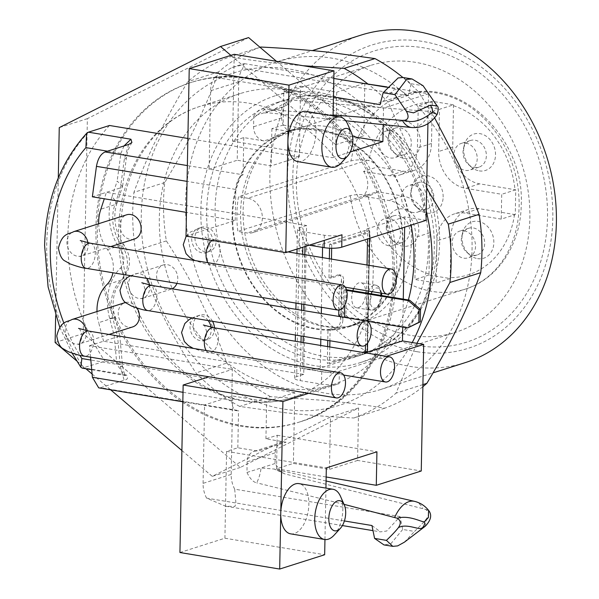 <?xml version="1.0" encoding="UTF-8"?>
<svg xmlns="http://www.w3.org/2000/svg" width="599" height="599" viewBox="0 0 599 599"><rect width="100%" height="100%" fill="white"/><g stroke="black" fill="none" stroke-linecap="round" stroke-linejoin="round"><path stroke-width="0.45" stroke-dasharray="3 2.25" d="M472.746 255.226A14.002 11.411 -107.6 0 0 477.253 254.927A14.002 11.411 -107.6 0 0 484.681 243.516A14.002 11.411 -107.6 0 0 473.27 227.934A14.002 11.411 -107.6 0 0 468.762 228.234A14.002 11.411 -107.6 0 0 461.739 236.425A14.002 11.411 -107.6 0 0 461.335 239.645A14.002 11.411 -107.6 0 0 466.786 252.299A14.002 11.411 -107.6 0 0 472.746 255.226M477.568 258.626A19.093 15.567 -107.6 0 0 493.846 242.655A19.093 15.567 -107.6 0 0 478.279 221.405A19.093 15.567 -107.6 0 0 462.555 232.989A19.093 15.567 -107.6 0 0 462.009 237.376A19.093 15.567 -107.6 0 0 469.436 254.627A19.093 15.567 -107.6 0 0 477.568 258.626M474.43 167.48A14.002 11.411 -107.6 0 0 478.938 167.173A14.002 11.411 -107.6 0 0 486.366 155.762A14.002 11.411 -107.6 0 0 474.955 140.181A14.002 11.411 -107.6 0 0 470.447 140.488A14.002 11.411 -107.6 0 0 463.424 148.679A14.002 11.411 -107.6 0 0 463.02 151.899A14.002 11.411 -107.6 0 0 468.47 164.545A14.002 11.411 -107.6 0 0 474.43 167.48M479.252 170.88A19.093 15.567 -107.6 0 0 495.53 154.901A19.093 15.567 -107.6 0 0 479.964 133.652A19.093 15.567 -107.6 0 0 464.24 145.243A19.093 15.567 -107.6 0 0 463.693 149.63A19.093 15.567 -107.6 0 0 471.121 166.881A19.093 15.567 -107.6 0 0 479.252 170.88M399.383 155.044A14.002 11.411 -107.6 0 0 403.891 154.737A14.002 11.411 -107.6 0 0 411.318 143.326A14.002 11.411 -107.6 0 0 399.907 127.744A14.002 11.411 -107.6 0 0 395.4 128.051A14.002 11.411 -107.6 0 0 388.377 136.243A14.002 11.411 -107.6 0 0 387.972 139.462A14.002 11.411 -107.6 0 0 393.423 152.109A14.002 11.411 -107.6 0 0 399.383 155.044M404.205 158.443A19.093 15.567 -107.6 0 0 420.483 142.465A19.093 15.567 -107.6 0 0 404.924 121.215A19.093 15.567 -107.6 0 0 389.2 132.806A19.093 15.567 -107.6 0 0 388.646 137.193A19.093 15.567 -107.6 0 0 396.081 154.445A19.093 15.567 -107.6 0 0 404.205 158.443M386.961 224.939A19.093 15.567 -107.6 0 0 394.397 242.191A19.093 15.567 -107.6 0 0 402.521 246.189A19.093 15.567 -107.6 0 0 418.798 230.218A19.093 15.567 -107.6 0 0 403.239 208.969A19.093 15.567 -107.6 0 0 387.516 220.552A19.093 15.567 -107.6 0 0 386.961 224.939M386.288 227.208A14.002 11.411 -107.6 0 0 391.739 239.862A14.002 11.411 -107.6 0 0 397.699 242.79A14.002 11.411 -107.6 0 0 402.206 242.49A14.002 11.411 -107.6 0 0 409.634 231.079A14.002 11.411 -107.6 0 0 398.223 215.498A14.002 11.411 -107.6 0 0 393.715 215.797A14.002 11.411 -107.6 0 0 386.692 223.989A14.002 11.411 -107.6 0 0 386.288 227.208M412.876 212.51A14.002 11.411 72.4 0 1 401.465 196.929A14.002 11.411 72.4 0 1 408.892 185.518A14.002 11.411 72.4 0 1 413.4 185.211A14.002 11.411 72.4 0 1 424.811 200.8A14.002 11.411 72.4 0 1 417.383 212.203A14.002 11.411 72.4 0 1 412.876 212.51M410.6 194.024A14.002 11.411 -107.6 0 0 415.916 206.55A14.002 11.411 -107.6 0 0 422.01 209.605A14.002 11.411 -107.6 0 0 426.518 209.298A14.002 11.411 -107.6 0 0 433.946 197.895A14.002 11.411 -107.6 0 0 422.535 182.306A14.002 11.411 -107.6 0 0 418.027 182.613A14.002 11.411 -107.6 0 0 410.959 190.984A14.002 11.411 -107.6 0 0 410.6 194.024M453.503 104.832L452.717 147.01A33.095 26.977 72.4 0 0 479.687 183.848L515.746 189.831L515.267 214.644L501.236 219.114L465.153 213.132A33.095 26.977 -107.6 0 0 454.506 213.85A33.095 26.977 -107.6 0 0 436.941 240.82L436.132 283.005L414.912 279.493L415.721 237.301A33.095 26.977 -107.6 0 0 388.751 200.47L363.069 196.217L377.123 191.747A17.82 14.526 -107.6 0 1 372.361 194.6L252.898 232.592A17.82 14.526 72.4 0 1 247.17 232.981L237.863 231.439A101.837 83.014 72.4 0 1 238.529 196.697L350.969 160.936C355.17 159.798 360.591 159.574 367.232 160.262L368.782 160.577A89.109 72.636 72.4 0 1 432.283 102.197L432.283 101.313L453.503 104.832L439.471 109.295L438.663 151.48A33.095 26.977 -107.6 0 0 465.633 188.318L501.707 194.293L501.236 219.114M234.314 198.037A101.837 83.014 72.4 0 1 286.704 132.207A101.837 83.014 72.4 0 1 319.469 129.99A101.837 83.014 72.4 0 1 401.188 223.599A101.837 83.014 72.4 0 1 348.431 326.305A101.837 83.014 72.4 0 1 315.658 328.522A101.837 83.014 72.4 0 1 233.647 232.779A101.837 83.014 72.4 0 1 234.314 198.037M515.267 214.644L479.207 208.662A33.095 26.977 72.4 0 0 468.56 209.38A33.095 26.977 72.4 0 0 451.002 236.35L450.171 278.542L428.951 275.023L428.981 274.132A89.109 72.636 72.4 0 1 368.115 195.147L366.566 195.004C359.924 194.316 354.503 194.54 350.303 195.678L237.863 231.439M179.94 552.518L224.91 538.216L226.579 451.361L237.825 447.782L257.989 451.122L286.097 442.189A12.729 10.378 -107.6 0 0 282.002 442.466A12.729 10.378 -107.6 0 0 275.248 452.837L275.038 463.529L280.953 471.877L284.892 473.906L425.335 509.292C428.951 511.434 429.341 514.563 426.518 518.682C424.227 521.736 420.236 525.982 414.53 531.425L402.693 529.464L400.057 516.585L386.692 531.021L380.425 531.867L372.922 530.624M284.892 473.906L274.215 469.039L260.984 467.999L246.945 472.469L247.14 461.777A12.729 10.378 72.4 0 1 253.894 451.399A12.729 10.378 72.4 0 1 257.989 451.122M371.949 525.525L380.425 531.867M400.057 516.585L234.696 489.181L235.924 503.13L234.92 506.477L225.524 506.192L206.588 498.121L344.403 520.958M402.693 529.464L390.743 543.877L383.929 544.895M404.355 542.207L414.53 531.425M425.163 526.319L426.518 518.682M333.456 96.933L214.674 77.249L232.165 67.462L243.404 64.752L244.19 63.636L242.782 68.308A25.457 20.755 72.4 0 0 238.724 81.831L237.219 160.24L209.111 169.18L187.367 165.579M403.209 77.511L411.251 83.778L408.136 95.713L399.226 89.296L394.037 89.715L380.028 104.653M411.251 83.778L423.089 85.739M300.646 86.204L336.72 92.186L335.717 144.666L300.099 114.334L300.646 86.204L283.776 91.565L283.132 125.071L271.886 128.643L292.05 131.982L263.942 140.922A12.729 10.378 72.4 0 1 253.572 126.756L253.774 116.064L267.828 111.594C280.512 109.318 288.591 105.469 292.065 100.063C351.373 105.327 397.511 109.123 430.471 111.466A34.061 18.202 -80.4 0 1 416.185 127.07A34.061 18.202 -80.4 0 1 411.85 127.557M128.658 144.456L124.345 159.005L120.474 187.861L114.933 204.693L117.067 202.979L112.043 196.652A50.922 41.503 -107.6 0 0 109.939 224.183A50.922 41.503 -107.6 0 0 120.901 250.412A12.729 10.378 72.4 0 1 120.564 267.963A50.922 41.503 -107.6 0 0 109.699 318.458L114.207 335.657L116.835 364.349L124.48 375.116L126.419 374.981C128.456 377.827 127.699 379.571 124.128 380.208L100.587 387.695L98.693 387.838M340.232 316.324L338.772 314.797L341.333 315.216C341.707 314.453 342.216 316.04 342.868 319.993A6.364 3.407 -80.6 0 1 339.236 327.316L330.101 330.221L329.899 340.749M339.236 327.316L337.11 326.964A6.364 3.407 99.4 0 0 340.749 319.641L340.352 316.676M331.464 259.105L331.097 278.108L340.239 275.203A6.364 3.407 -80.6 0 1 341.16 275.128A6.364 3.407 -80.6 0 1 343.631 280.287L341.857 287.924A10.183 2.269 1.1 0 0 346.379 289.691L346.462 289.706M346.379 289.691L345.855 316.983A10.183 2.269 1.1 0 1 341.333 315.216L341.857 287.924L339.296 287.498C340.112 286.404 340.846 283.881 341.505 279.935A6.364 3.407 99.4 0 0 339.034 274.776A6.364 3.407 99.4 0 0 338.113 274.851L340.239 275.203M275.128 95.818A140.024 114.139 72.4 0 0 202.589 237.032A140.024 114.139 72.4 0 0 314.947 365.742A140.024 114.139 -107.6 0 0 360.006 362.702A140.024 114.139 -107.6 0 0 432.545 221.48A140.024 114.139 -107.6 0 0 320.188 92.77A140.024 114.139 72.4 0 0 275.128 95.818L370.699 65.418A140.024 114.139 72.4 0 1 415.758 62.378A140.024 114.139 -107.6 0 1 528.116 191.088A140.024 114.139 -107.6 0 1 455.577 332.303A140.024 114.139 -107.6 0 1 410.517 335.35A140.024 114.139 72.4 0 1 298.16 206.64A140.024 114.139 72.4 0 1 370.699 65.418M320.053 99.591A133.023 108.434 -107.6 0 0 277.247 102.489A133.023 108.434 -107.6 0 0 208.332 236.642A133.023 108.434 -107.6 0 0 315.074 358.921A133.023 108.434 -107.6 0 0 357.88 356.023A133.023 108.434 -107.6 0 0 426.795 221.87A133.023 108.434 -107.6 0 0 320.053 99.591M319.484 129.377A102.474 83.531 -107.6 0 0 286.509 131.6A102.474 83.531 -107.6 0 0 233.423 234.95A102.474 83.531 -107.6 0 0 315.651 329.143A102.474 83.531 -107.6 0 0 348.625 326.912A102.474 83.531 -107.6 0 0 401.712 223.569A102.474 83.531 -107.6 0 0 319.484 129.377M417.301 345.526A152.76 124.517 -107.6 0 0 547.501 217.729A152.76 124.517 -107.6 0 0 423.021 47.733A152.76 124.517 72.4 0 0 292.821 175.522A152.76 124.517 72.4 0 0 417.301 345.526M417.189 351.725A159.124 129.706 72.4 0 1 287.52 174.646A159.124 129.706 72.4 0 1 423.141 41.526A159.124 129.706 -107.6 0 1 552.81 218.613A159.124 129.706 -107.6 0 1 417.189 351.725M361.055 35.094A171.853 140.084 72.4 0 0 272.028 208.407A171.853 140.084 72.4 0 0 409.918 366.371A171.853 140.084 -107.6 0 0 465.221 362.635M380.889 389.447A171.853 140.084 -107.6 0 1 325.594 393.191A171.853 140.084 72.4 0 1 187.697 235.22A171.853 140.084 72.4 0 1 276.723 61.914A171.853 140.084 72.4 0 1 332.026 58.17A171.853 140.084 -107.6 0 1 469.916 216.142A171.853 140.084 -107.6 0 1 380.889 389.447L433.055 372.863M434.604 117.816L418.746 92.096A190.946 155.643 -107.6 0 0 402.827 77.458M384.715 408.196L353.904 417.99C328.948 416.754 305.849 414.972 284.615 412.651L239.645 406.444L270.456 396.643L323.355 400.327C345.443 402.386 365.892 405.006 384.715 408.196A190.946 155.643 -107.6 0 0 422.879 386.692M270.456 396.643A190.946 155.643 72.4 0 1 226.714 363.136C211.979 320.675 191.86 279.928 166.35 240.895A190.946 155.643 72.4 0 1 164.732 182.553C188.079 143.947 206.049 107.049 218.628 71.865A190.946 155.643 72.4 0 1 260.752 47.036M164.732 182.553L133.929 192.354C146.5 157.17 164.463 120.272 187.824 81.666A190.946 155.643 72.4 0 1 229.941 56.83L259.988 47.276M218.628 71.865L187.824 81.666M166.35 240.895L135.546 250.696A190.946 155.643 72.4 0 1 133.929 192.354M239.645 406.444A190.946 155.643 72.4 0 1 195.91 372.93L226.714 363.136M303.109 65.725L291.294 64.699C269.206 62.64 248.757 60.02 229.941 56.83M422.916 384.61L396.021 393.161L416.889 343.309M353.904 417.99A190.946 155.643 -107.6 0 0 396.021 393.161M418.746 92.096L387.942 101.897A190.946 155.643 -107.6 0 0 367.554 83.695M426.683 188.326L387.942 101.897M426.248 210.893A174.384 142.143 -107.6 0 0 289.909 69.117A174.384 142.143 72.4 0 0 141.274 215.004A174.384 142.143 72.4 0 0 283.379 409.065A174.384 142.143 -107.6 0 0 412.224 342.538M135.546 250.696C150.274 293.151 170.393 333.898 195.91 372.93M240.349 93.534L199.594 106.495C173.852 114.881 153.531 132.252 138.639 158.623C132.521 169.764 127.924 181.961 124.839 195.222C118.025 225.583 119.523 256.716 129.339 288.636C147.129 347.36 195.813 393.565 244.871 400.791C261.291 403.456 277.06 402.401 292.177 397.616A152.745 124.502 -107.6 0 0 371.305 243.576A152.745 124.502 -107.6 0 0 248.742 103.17A152.745 124.502 -107.6 0 0 199.594 106.495A152.745 124.502 -107.6 0 0 120.466 260.535A152.745 124.502 -107.6 0 0 243.022 400.941A152.745 124.502 -107.6 0 0 292.177 397.616L332.939 384.648A152.745 124.502 -107.6 0 1 283.784 387.972A152.745 124.502 72.4 0 1 161.221 247.574A152.745 124.502 72.4 0 1 240.349 93.534A152.745 124.502 72.4 0 1 289.504 90.209A152.745 124.502 -107.6 0 1 411.169 225.097M332.939 384.648A152.745 124.502 -107.6 0 0 408.376 299.964M247.814 78.791A178.217 145.265 -107.6 0 0 190.467 82.669A178.217 145.265 -107.6 0 0 98.146 262.392A178.217 145.265 -107.6 0 0 241.142 426.211A178.217 145.265 -107.6 0 0 298.497 422.332A178.217 145.265 -107.6 0 0 390.818 242.602A178.217 145.265 -107.6 0 0 247.814 78.791M248.607 37.58L87.364 118.662L83.239 333.583L240.356 467.422L358.599 407.964L357.588 460.444L421.254 471.001M276.461 61.308L363.825 135.726L335.717 144.666M364.828 83.246L363.825 135.726M386.909 86.9L428.502 93.796L383.525 108.097L383.21 124.622M427.926 123.664L428.502 93.796M426.069 220.357L404.849 216.838L404.654 227.171M403.269 299.118L402.738 327.091M369.306 230.608L369.68 231.341A12.729 2.83 -178.9 0 1 369.763 231.678A12.729 2.83 -178.9 0 1 367.644 233.191L331.741 244.609L329.622 244.257L364.761 233.078A12.729 2.83 1.1 0 0 366.873 231.566A12.729 2.83 1.1 0 0 366.85 231.394L369.306 230.608L367.022 349.726L367.389 350.46A12.729 2.83 -178.9 0 1 367.472 350.789M365.098 352.804L364.521 352.991L364.566 350.505L367.022 349.726M404.849 216.838L366.902 228.908A12.729 2.83 -178.9 0 1 366.925 229.088A12.729 2.83 -178.9 0 1 364.806 230.6L322.644 244.01A12.729 2.83 1.1 0 1 305.003 244.489L309.226 245.186M366.85 231.394L366.902 228.908M329.779 346.956L329.457 363.728L364.237 352.661M331.741 244.609L331.674 248.256M352.811 290.755A12.729 6.806 99.4 0 0 351.68 297.463A12.729 6.806 99.4 0 0 356.63 307.789A12.729 6.806 99.4 0 0 365.734 292.993A12.729 6.806 99.4 0 0 360.793 282.668A12.729 6.806 99.4 0 0 353.65 288.583M341.295 315.052L339.019 314.61M346.664 290.418L344.972 290.133A12.729 2.83 -178.9 0 1 339.274 287.655A12.729 2.83 -178.9 0 1 339.296 287.498M366.992 321.169L344.447 317.433A12.729 2.83 -178.9 0 1 342.329 317.006M340.749 319.641L341.505 279.935M329.345 258.753L328.978 277.756L338.113 274.851M329.622 244.257L329.547 248.203M364.521 352.991A12.729 2.83 -178.9 0 1 364.536 353.163A12.729 2.83 -178.9 0 1 362.425 354.683L320.263 368.093A12.729 2.83 -178.9 0 1 302.622 368.565L303.124 342.538M362.425 354.683L362.47 352.197L327.331 363.376L329.457 363.728M337.11 326.964L327.975 329.869L327.773 340.397M327.653 346.604L327.331 363.376M327.975 329.869L330.101 330.221M362.47 352.197A12.729 2.83 1.1 0 0 364.589 350.685A12.729 2.83 1.1 0 0 364.566 350.505M386.318 356.323L339.363 371.253A12.729 2.83 1.1 0 1 321.723 371.732L302.622 368.565M324.958 539.534L325.946 488.095M339.363 371.253L339.124 383.659L308.71 393.333M290.65 533.859A25.457 13.612 99.4 0 0 308.867 504.276A25.457 13.612 99.4 0 0 298.976 483.625M350.265 151.974L332.288 157.694L333.089 115.854M297.8 161.618A25.457 13.612 99.4 0 0 316.017 132.035A25.457 13.612 99.4 0 0 306.126 111.384M339.124 383.659A12.729 2.83 -178.9 0 1 321.483 384.139L300.271 380.627A12.729 2.83 -178.9 0 1 294.573 378.141A12.729 2.83 -178.9 0 1 296.692 376.629L303.715 374.397L306.576 225.501L106.42 192.331L104.293 198.778M306.576 225.501L299.545 227.732A12.729 2.83 1.1 0 0 297.433 229.252A12.729 2.83 1.1 0 0 303.131 231.731L324.344 235.242A12.729 2.83 1.1 0 0 341.984 234.763M186.012 236.118L235.205 220.469L186.469 212.398M235.205 220.469L235.804 189.449L187.068 181.377M183.017 392.308L231.753 400.387L232.345 369.366L208.961 376.808M90.561 357.184L89.506 345.698L232.345 369.366M89.506 345.698L103.56 341.228L303.715 374.397M224.91 538.216L324.665 554.749M230.877 55.363L300.099 114.334L299.283 156.931L271.175 165.871L237.219 160.24M271.886 128.643L271.175 165.871M286.097 442.189L265.934 438.842L277.18 435.271L276.536 468.77L293.398 463.409L329.48 469.384L330.483 416.904L293.937 435.278L293.398 463.409M265.934 438.842L266.645 401.622L232.689 395.991L204.581 404.931L238.537 410.562A12.729 6.806 99.4 0 1 236.695 410.712L182.83 401.787M181.894 450.508L212.248 476.362L293.937 435.278L294.76 392.682L266.645 401.622M263.942 140.922L243.778 137.583L232.539 141.162L234.202 54.307M243.778 137.583L243.067 174.811A12.729 6.806 99.4 0 0 235.804 189.449M231.753 400.387A12.729 6.806 99.4 0 0 236.695 410.712M237.825 447.782L238.537 410.562M364.095 83.478L336.72 92.186M283.776 91.565L383.525 108.097M283.132 125.071L352.549 136.572M232.539 141.162L332.288 157.694M281.882 107.124L281.68 117.816A12.729 10.378 -107.6 0 0 292.05 131.982M253.789 116.071C257.098 110.822 260.49 108.464 263.957 109.003L267.266 112.732L267.828 111.594L281.897 107.131L284.712 103.215L272.844 110.006M333.104 114.978L263.957 109.003M214.674 77.249A25.457 20.755 -107.6 0 0 210.616 90.763L209.111 169.18L243.067 174.811M117.067 202.979L122.563 186.274L120.474 187.861L92.366 196.801M122.563 186.274L117.172 181.048L112.043 196.652M124.03 145.931L120.886 153.411A12.729 3.699 -172.4 0 1 126.471 157.342A12.729 3.699 -172.4 0 1 124.345 159.005M120.564 267.963A12.729 6.821 -134.5 0 1 122.451 279.284A12.729 6.821 -134.5 0 1 120.871 280.212A38.186 31.126 -107.6 0 0 112.754 318.196L117.614 336.758L119.763 335.687L114.207 335.657M119.755 335.672L114.971 317.388L98.7 322.666L103.56 341.228L117.614 336.758L120.362 366.708A12.729 1.924 -5.2 0 0 122.488 365.42A12.729 1.924 -5.2 0 0 116.835 364.349L90.816 360.036M112.754 318.196C116.431 317.021 115.42 317.111 109.699 318.458M96.993 311.555A38.186 31.126 -107.6 0 0 98.7 322.666M98.67 223.704A38.186 31.126 -107.6 0 0 107.491 249.588A25.457 20.755 -107.6 0 1 112.904 272.762M120.901 250.412A12.729 2.808 143.8 0 0 124.143 245.126A12.729 2.808 143.8 0 0 121.545 245.118A38.186 31.126 -107.6 0 1 113.323 225.449A38.186 31.126 -107.6 0 1 114.933 204.693L100.879 209.163M132.671 326.919A12.729 10.378 72.4 0 1 118.205 313.03A12.729 10.378 72.4 0 1 124.959 302.66M125.7 302.458A12.729 10.378 72.4 0 1 137.096 308.156M134.363 239.076A12.729 10.378 72.4 0 1 119.89 225.187A12.729 10.378 72.4 0 1 126.644 214.809M212.555 321.304A12.729 10.378 -107.6 0 0 200.006 315.096A12.729 10.378 -107.6 0 0 193.252 325.467A12.729 10.378 -107.6 0 0 207.718 339.356A12.729 10.378 -107.6 0 0 214.472 328.986A12.729 10.378 -107.6 0 0 214.449 327.84M216.157 241.135A12.729 10.378 -107.6 0 0 201.691 227.246A12.729 10.378 -107.6 0 0 194.937 237.616A12.729 10.378 -107.6 0 0 209.403 251.513A12.729 10.378 -107.6 0 0 216.157 241.135M172.108 288.793A12.729 10.378 72.4 0 1 171.037 289.212A12.729 10.378 72.4 0 1 156.571 275.323A12.729 10.378 72.4 0 1 163.325 264.953A12.729 10.378 72.4 0 1 177.791 278.842A12.729 10.378 72.4 0 1 176.93 283.372M120.362 366.708L124.128 380.208M294.76 392.682L104.982 361.234L82.22 368.115M109.512 125.483A178.217 145.272 -107.6 0 0 104.982 361.234M58.29 177.903L55.64 316.032M76.747 360.935L85.889 368.722M92.104 374.016L110.658 389.822M299.283 156.931L187.891 138.466M430.718 96.387L434.507 102.369C437.158 107.401 436.649 110.381 432.98 111.309L430.471 111.466M292.065 100.063L284.712 103.215M408.136 95.713L242.782 68.308M434.507 102.369L437.008 105.776M432.98 111.309L437.128 114.424M240.356 467.422L212.248 476.362M358.599 407.964L330.483 416.904M357.588 460.444L329.48 469.384M276.536 468.77L326.156 476.991M277.18 435.271L376.928 451.796M226.579 451.361L326.328 467.894M275.053 463.529L260.984 467.999C260.7 472.334 259.3 477.283 256.776 482.846C253.317 482.24 250.038 478.781 246.945 472.469M234.696 489.181A25.457 20.755 72.4 0 1 231.184 474.408L232.689 395.991M428.614 510.385L425.335 509.292M231.184 474.408L203.076 483.348A25.457 20.755 -107.6 0 0 206.588 498.121M203.076 483.348L204.581 404.931L100.587 387.695M344.021 504.328L256.776 482.846M83.239 333.583L55.13 342.523M87.364 118.662L59.256 127.602M334.047 535.229A25.457 13.612 99.4 0 0 342.823 509.899A25.457 13.612 99.4 0 0 340.494 496.331M341.198 162.988A25.457 13.612 99.4 0 0 349.973 137.665A25.457 13.612 99.4 0 0 347.645 124.098M345.855 316.983L409.11 327.466M328.978 277.756L331.097 278.108M432.283 101.313L418.244 105.776L439.471 109.295M432.283 102.197L431.49 143.498A33.095 26.977 72.4 0 1 413.931 170.46A33.095 26.977 72.4 0 1 403.284 171.187L377.595 166.926L363.541 171.396L389.23 175.657A33.095 26.977 -107.6 0 0 399.877 174.93A33.095 26.977 -107.6 0 0 417.436 147.968L418.244 105.776M377.595 166.926A17.82 14.526 -107.6 0 0 368.782 160.577M368.115 195.147A17.82 14.526 -107.6 0 0 372.361 194.6M428.981 274.132L429.775 232.831A33.095 26.977 72.4 0 0 402.805 196L377.123 191.747M363.541 171.396A17.82 14.526 72.4 0 1 363.069 196.217M367.232 160.262L247.836 198.239A17.82 14.526 72.4 0 1 262.13 214.622A17.82 14.526 72.4 0 1 252.898 232.592M443.148 197.041A19.146 15.604 -107.6 0 0 429.363 176.158A19.146 15.604 -107.6 0 0 411.73 187.592A19.146 15.604 -107.6 0 0 411.228 191.747A19.146 15.604 -107.6 0 0 418.499 208.879A19.146 15.604 -107.6 0 0 434.649 211.979A19.146 15.604 -107.6 0 0 443.148 197.041M428.951 275.023L414.912 279.493M450.171 278.542L436.132 283.005M515.746 189.831L501.707 194.293M247.836 198.239L238.529 196.697M388.564 245.695A14.002 11.411 72.4 0 1 377.325 232.824A14.002 11.411 72.4 0 1 384.58 218.702A14.002 11.411 72.4 0 1 389.088 218.403A14.002 11.411 72.4 0 1 400.327 231.274A14.002 11.411 72.4 0 1 393.071 245.395A14.002 11.411 72.4 0 1 388.564 245.695M390.773 130.649A14.002 11.411 72.4 0 1 402.011 143.52A14.002 11.411 72.4 0 1 394.756 157.642A14.002 11.411 72.4 0 1 390.249 157.949A14.002 11.411 72.4 0 1 379.01 145.078A14.002 11.411 72.4 0 1 386.265 130.956A14.002 11.411 72.4 0 1 390.773 130.649M465.82 143.086A14.002 11.411 72.4 0 1 477.051 155.957A14.002 11.411 72.4 0 1 469.796 170.079A14.002 11.411 72.4 0 1 465.296 170.386A14.002 11.411 72.4 0 1 454.057 157.515A14.002 11.411 72.4 0 1 461.312 143.393A14.002 11.411 72.4 0 1 465.82 143.086M464.135 230.84A14.002 11.411 72.4 0 1 475.366 243.711A14.002 11.411 72.4 0 1 468.111 257.832A14.002 11.411 72.4 0 1 463.611 258.132A14.002 11.411 72.4 0 1 452.372 245.261A14.002 11.411 72.4 0 1 459.628 231.139A14.002 11.411 72.4 0 1 464.135 230.84M453.51 105.716A89.109 72.636 72.4 0 1 515.005 189.696M350.303 195.678A101.837 83.014 -107.6 0 0 432.313 291.421A101.837 83.014 -107.6 0 0 465.079 289.205A101.837 83.014 -107.6 0 0 519.108 206.49A101.837 83.014 -107.6 0 0 436.124 92.897A101.837 83.014 -107.6 0 0 403.352 95.114A101.837 83.014 -107.6 0 0 350.969 160.936M414.515 501.348A34.061 18.232 -80.7 0 1 422.849 508.311M126.419 374.981L83.905 367.936A178.217 145.272 72.4 0 1 46.722 244.003A178.217 145.272 72.4 0 1 88.427 132.184M371.193 293.802A10.183 5.443 99.4 0 0 370.07 299.822A10.183 5.443 99.4 0 0 375.498 307.968A10.183 5.443 99.4 0 0 381.308 296.258A10.183 5.443 99.4 0 0 381.308 295.479M381.069 293.128A10.183 5.443 99.4 0 0 372.181 291.661M367.666 293.218A12.729 6.806 99.4 0 0 366.536 299.919A12.729 6.806 99.4 0 0 371.485 310.245A12.729 6.806 99.4 0 0 380.59 295.457A12.729 6.806 99.4 0 0 375.648 285.131A12.729 6.806 99.4 0 0 368.505 291.047M190.467 82.669L191.875 82.22A178.217 145.265 72.4 0 0 99.546 261.95A178.217 145.265 72.4 0 0 242.55 425.769A178.217 145.265 -107.6 0 0 299.897 421.891A178.217 145.265 -107.6 0 0 392.218 242.161A178.217 145.265 -107.6 0 0 249.221 78.342A178.217 145.265 72.4 0 0 191.875 82.22C210.983 76.208 230.712 74.86 251.063 78.192C313.127 87.581 370.437 145.19 388.968 215.415C415.047 303.146 374.113 400.409 299.897 421.891L298.497 422.332M367.644 233.191L367.531 238.971M367.037 264.998L365.495 345.136M343.631 280.287L342.868 319.993M344.972 290.133L344.687 305.22M364.761 233.078L364.806 230.6M320.263 368.093L320.697 345.451M320.817 339.244L321.311 313.517M321.423 307.317L322.382 257.6M322.576 247.394L322.644 244.01M369.68 231.341L367.389 350.46M321.723 371.732L321.483 384.139M303.236 336.331L303.73 310.604M303.85 304.404L304.809 254.687M304.966 246.541L305.003 244.489M324.344 235.242L324.246 240.409M303.131 231.731L302.832 247.215M302.697 254.335L301.746 304.052M301.626 310.26L301.132 335.979M301.012 342.186L300.271 380.627M299.545 227.732L296.692 376.629M281.68 117.816L253.572 126.756M107.491 151.188L120.886 153.411L117.172 181.048M63.951 323.265A165.489 134.895 -107.6 0 0 79.817 355.297M107.491 249.588L121.545 245.118A25.457 20.755 72.4 0 1 120.871 280.212L106.817 284.682M86.234 330.626A12.729 10.378 72.4 0 1 86.443 333.403A12.729 10.378 72.4 0 1 79.689 343.774A12.729 10.378 72.4 0 1 65.216 329.884A12.729 10.378 72.4 0 1 71.97 319.507M88.667 331.06A12.729 6.806 -80.6 0 1 93.609 341.385A12.729 6.806 -80.6 0 1 84.504 356.18M90.352 243.216A12.729 6.806 -80.6 0 1 95.293 253.542A12.729 6.806 -80.6 0 1 86.189 268.33M87.918 242.775A12.729 10.378 72.4 0 1 88.128 245.553A12.729 10.378 72.4 0 1 81.374 255.923A12.729 10.378 72.4 0 1 66.908 242.033A12.729 10.378 72.4 0 1 73.662 231.663M208.19 320.577A12.729 10.378 -107.6 0 0 196.772 316.122A12.729 10.378 -107.6 0 0 190.018 326.5A12.729 10.378 -107.6 0 0 204.484 340.389A12.729 10.378 -107.6 0 0 211.237 330.012A12.729 10.378 -107.6 0 0 211.035 327.241M206.213 350.542A12.729 6.806 99.4 0 0 209.298 352.796A12.729 6.806 99.4 0 0 218.41 338.001A12.729 6.806 99.4 0 0 213.461 327.675M207.898 262.691A12.729 6.806 99.4 0 0 210.99 264.945A12.729 6.806 99.4 0 0 220.095 250.15A12.729 6.806 99.4 0 0 215.146 239.825A12.729 6.806 99.4 0 0 212.241 240.461M191.702 238.649A12.729 10.378 -107.6 0 0 206.176 252.538A12.729 10.378 -107.6 0 0 212.93 242.168A12.729 10.378 -107.6 0 0 198.456 228.271A12.729 10.378 -107.6 0 0 191.702 238.649M149.473 285.004A12.729 10.378 72.4 0 1 149.683 287.782A12.729 10.378 72.4 0 1 142.929 298.152A12.729 10.378 72.4 0 1 128.463 284.263A12.729 10.378 72.4 0 1 135.217 273.893A12.729 10.378 72.4 0 1 146.635 278.348M151.906 285.446A12.729 6.806 -80.6 0 1 156.856 295.771A12.729 6.806 -80.6 0 1 147.743 310.559M238.724 81.831L210.616 90.763M247.14 461.777L275.248 452.837M514.526 214.517A89.109 72.636 72.4 0 1 450.208 277.644M431.49 143.498L417.436 147.968M403.284 171.187L389.23 175.657M366.566 195.004L247.17 232.981M402.805 196L388.751 200.47M429.775 232.831L415.721 237.301M451.002 236.35L436.941 240.82M479.207 208.662L465.153 213.132M479.687 183.848L465.633 188.318M452.717 147.01L438.663 151.48M277.247 102.489L285.678 99.808A133.023 108.434 72.4 0 0 216.771 233.962A133.023 108.434 72.4 0 0 323.505 356.24A133.023 108.434 -107.6 0 0 366.311 353.343A133.023 108.434 -107.6 0 0 435.226 219.189A133.023 108.434 -107.6 0 0 328.484 96.911A133.023 108.434 72.4 0 0 285.678 99.808C300.241 95.226 315.246 94.2 330.7 96.731C382.948 104.451 429.333 157.372 437.644 216.801C448.007 277.24 417.016 338.33 366.311 353.343L357.88 356.023M348.625 326.912L357.056 324.231A102.474 83.531 -107.6 0 1 324.081 326.462A102.474 83.531 72.4 0 1 241.854 232.262A102.474 83.531 72.4 0 1 294.94 128.92A102.474 83.531 72.4 0 1 327.915 126.688A102.474 83.531 -107.6 0 1 410.143 220.889A102.474 83.531 -107.6 0 1 357.056 324.231C347.293 327.331 337.035 328.02 326.29 326.283C308.695 323.318 292.424 314.295 277.464 299.215C264.661 285.888 255.219 269.887 249.139 251.191C243.553 233.43 241.839 215.805 244.003 198.321C250.172 161.633 267.154 138.504 294.94 128.92L286.509 131.6M466.786 252.299L469.436 254.627M468.47 164.545L471.121 166.881M393.423 152.109L396.081 154.445M391.739 239.862L394.397 242.191M418.027 182.613L408.892 185.518M348.431 326.305L465.079 289.205C497.904 279.269 520.845 244.212 521.22 204.97C525.061 137.77 459.059 74.725 403.352 95.114L286.704 132.207M326.081 480.982L274.215 469.039L280.953 471.877M342.403 525.563L225.524 506.192M117.052 203.016C114.798 209.41 114.267 216.524 115.472 224.34C116.805 232.075 119.695 239.001 124.143 245.126C131.795 257.3 131.233 268.689 122.451 279.284L115.637 290.028L114.147 295.03C112.575 302.106 112.844 309.556 114.971 317.388M356.63 307.789L371.485 310.245C378.373 308.635 381.788 303.865 381.735 295.951L381.735 295.547M381.593 293.218L380.485 289.22L378.418 286.434L375.648 285.131L360.793 282.668M360.006 362.702L455.577 332.303M276.723 61.914L312.304 50.601M339.034 274.776L341.16 275.128M338.839 310.117L339.274 287.655M367.621 342.972L368.033 321.76M368.041 321.341L369.111 265.342M369.635 238.305L369.763 231.678M364.589 350.685L364.551 352.564M364.551 352.714L364.536 353.163M366.925 229.088L366.873 231.566M294.573 378.141L295.285 341.235M295.404 335.036L295.899 309.309M296.011 303.101L296.969 253.384M297.052 249.057L297.433 229.252M122.623 186.012L126.471 157.342C126.988 152.67 128.8 147.743 131.907 142.555M91.707 369.688L125.91 375.655C124.517 374.592 123.372 371.178 122.488 365.42L119.763 335.687M109.033 334.437L78.252 344.32C79.038 345.084 80.356 342.456 82.213 336.428C80.588 330.334 79.368 327.66 78.551 328.387M110.718 246.593L79.937 256.469C80.723 257.233 82.041 254.605 83.897 248.578C82.273 242.49 81.06 239.81 80.244 240.543M203.353 325.002C204.154 324.246 205.367 326.927 207.007 333.044C205.157 339.064 203.832 341.7 203.046 340.936L207.718 339.356M192.152 317.919L200.006 315.096M343.631 375.056L209.298 352.796L203.638 351.695L193.26 348.393M345.316 287.206L210.99 264.945L205.33 263.845L194.945 260.55M288.067 251.909L215.146 239.825L205.038 237.152C205.839 236.395 207.059 239.076 208.692 245.193C206.842 251.221 205.517 253.849 204.731 253.085L209.403 251.513M186.169 236.141L190.512 231.978L201.691 227.246M171.037 289.212L141.491 298.706C142.277 299.47 143.595 296.834 145.452 290.807C143.827 284.72 142.614 282.039 141.798 282.773M163.325 264.953L130.597 275.69M59.758 327.279L72.18 353.238M345.735 120.781L267.266 112.732L262.811 113.196M244.325 63.629L333.808 78.454M386.677 87.214L399.226 89.296M232.165 67.462L244.19 63.636M282.002 442.466L253.894 451.399M413.931 170.46L399.877 174.93M468.56 209.38L454.506 213.85M415.916 206.55L418.499 208.879M410.959 190.984L411.73 187.592M426.518 209.298L417.383 212.203M386.692 223.989L387.516 220.552M393.715 215.797L384.58 218.702M402.206 242.49L393.071 245.395M395.4 128.051L386.265 130.956M388.377 136.243L389.2 132.806M403.891 154.737L394.756 157.642M470.447 140.488L461.312 143.393M463.424 148.679L464.24 145.243M478.938 167.173L469.796 170.079M468.762 228.234L459.628 231.139M461.739 236.425L462.555 232.989M477.253 254.927L468.111 257.832"/><path stroke-width="0.9" d="M344.403 520.958L371.949 525.525L374.585 538.404L386.422 540.365C392.128 534.922 396.119 530.677 398.402 527.622C406.788 523.047 419.143 530.519 422.078 527.951L425.163 526.319L404.355 542.207L397.669 545.891L392.809 546.363L383.929 544.895L374.585 538.404M333.104 114.978L402.363 120.406A34.061 18.202 -80.4 0 0 411.85 127.557C422.467 128.089 430.898 123.708 437.128 114.424C438.625 109.632 438.588 106.749 437.008 105.776L430.194 105.244L413.565 112.852L406.399 111.309L394.973 94.679L383.143 92.718L380.028 104.653L333.456 96.933M437.008 105.776L423.089 85.739L412.082 78.978L406.624 79.353L394.973 94.679M383.143 92.718L398.133 77.945L403.209 77.511L412.082 78.978M187.891 138.466L109.512 125.483L88.427 132.184L86.608 133.367L85.912 147.616A165.489 134.895 -107.6 0 0 50.301 247.956A165.489 134.895 -107.6 0 0 63.951 323.265M433.055 372.863L465.221 362.635A171.853 140.084 -107.6 0 0 554.247 189.321A171.853 140.084 -107.6 0 0 416.35 31.358A171.853 140.084 72.4 0 0 361.055 35.094L312.304 50.601M402.827 77.458A190.946 155.643 -107.6 0 0 375.004 58.582L330.034 52.375C308.799 50.054 285.701 48.272 260.752 47.036L259.988 47.276M422.879 386.692A190.946 155.643 -107.6 0 0 426.832 383.36C450.178 344.754 468.148 307.856 480.727 272.672A190.946 155.643 -107.6 0 0 479.11 214.33L459.298 165.174L434.604 117.816M375.004 58.582L344.2 68.383L303.109 65.725M426.832 383.36L422.916 384.61M479.11 214.33L448.299 224.131L426.683 188.326M480.727 272.672L449.924 282.473A190.946 155.643 -107.6 0 0 448.299 224.131M367.554 83.695A190.946 155.643 -107.6 0 0 344.2 68.383M416.889 343.309L449.924 282.473M412.224 342.538A174.384 142.143 -107.6 0 0 426.248 210.893M408.376 299.964A152.745 124.502 -107.6 0 0 411.169 225.097M402.738 327.091L402.468 340.921L423.688 344.432L386.318 356.323M325.946 488.095L326.328 467.894L376.928 451.796L376.284 485.302L421.254 471.001L423.688 344.432M230.877 55.363L220.499 46.52L248.607 37.58L276.461 61.308M364.095 83.478L386.909 86.9M333.089 115.854L333.957 70.832L288.98 85.14L285.76 252.643L341.984 234.763L341.744 247.177L426.069 220.357L427.926 123.664M404.654 227.171L403.269 299.118M402.468 340.921L365.098 352.804M329.899 340.749L329.779 346.956M364.237 352.661L365.36 352.309A12.729 2.83 -178.9 0 0 367.472 350.789L367.621 342.972M331.674 248.256L331.464 259.105M353.65 288.583A12.729 6.806 99.4 0 0 352.811 290.755M419.113 309.893L420.52 309.443L420.281 321.85L407.702 327.915L418.873 322.299L419.113 309.893L408.226 300.616L346.664 290.418M408.226 300.616L409.634 300.174L420.52 309.443M346.462 289.706L409.634 300.174M342.329 317.006A12.729 2.83 -178.9 0 1 338.749 314.954L338.839 310.117M329.547 248.203L329.345 258.753M327.773 340.397L327.653 346.604M308.71 393.333L282.908 401.54L279.688 569.05L324.665 554.749L324.958 539.534M344.298 504.957L340.494 496.331A25.457 13.612 99.4 0 0 332.932 489.256L298.976 483.625A25.457 13.612 99.4 0 0 280.759 513.216A25.457 13.612 99.4 0 0 290.65 533.859L324.613 539.489A25.457 13.612 99.4 0 0 334.047 535.229L340.427 528.288A15.274 8.169 99.4 0 0 345.69 513.096A15.274 8.169 99.4 0 0 344.298 504.957A15.274 8.169 99.4 0 0 334.968 502.411A15.274 8.169 99.4 0 0 328.829 518.457A15.274 8.169 99.4 0 0 340.427 528.288M383.21 124.622L382.881 141.596L350.265 151.974M351.441 132.716L347.645 124.098A25.457 13.612 99.4 0 0 340.082 117.015L306.126 111.384A25.457 13.612 99.4 0 0 287.909 140.975A25.457 13.612 99.4 0 0 297.8 161.618L331.756 167.248A25.457 13.612 99.4 0 0 341.198 162.988L347.577 156.054A15.274 8.169 99.4 0 0 352.841 140.855A15.274 8.169 99.4 0 0 351.441 132.716A15.274 8.169 99.4 0 0 342.111 130.17A15.274 8.169 99.4 0 0 335.979 146.223A15.274 8.169 99.4 0 0 347.577 156.054M309.226 245.186L324.104 247.649A12.729 2.83 -178.9 0 0 341.744 247.177M187.068 181.377L96.454 166.357L92.366 196.801L186.469 212.398M90.561 357.184L92.403 377.295L183.017 392.308M208.961 376.808L183.152 385.015L282.908 401.54M183.152 385.015L179.94 552.518L279.688 569.05M333.957 70.832L234.202 54.307L189.232 68.608L186.012 236.118L285.76 252.643M352.549 136.572L382.881 141.596M402.363 120.406L404.872 120.249C408.54 119.321 409.05 116.333 406.399 111.309M96.454 166.357C97.809 158.765 100.692 153.958 105.117 151.944L128.658 144.456L131.907 142.555L130.941 139.23L124.03 145.931M112.904 272.762A25.457 20.755 -107.6 0 1 106.817 284.682A38.186 31.126 -107.6 0 0 96.993 311.555M104.293 198.778L100.879 209.163A38.186 31.126 -107.6 0 0 98.67 223.704M86.234 330.626A12.729 10.378 72.4 0 0 71.97 319.507L124.959 302.66A12.729 10.378 72.4 0 1 125.7 302.458M137.096 308.156A12.729 10.378 72.4 0 1 139.425 316.549A12.729 10.378 72.4 0 1 132.671 326.919L109.033 334.437M87.918 242.775A12.729 10.378 72.4 0 0 73.662 231.663L126.644 214.809A12.729 10.378 72.4 0 1 141.117 228.698A12.729 10.378 72.4 0 1 134.363 239.076L110.718 246.593M214.449 327.84A12.729 10.378 -107.6 0 0 212.555 321.304M176.93 283.372A12.729 10.378 72.4 0 1 172.108 288.793M189.232 68.608L288.98 85.14M331.434 387.598A12.729 6.806 -80.6 0 1 340.539 372.803A12.729 6.806 -80.6 0 1 345.488 383.128A12.729 6.806 -80.6 0 1 336.376 397.923A12.729 6.806 -80.6 0 1 331.434 387.598M333.119 299.747A12.729 6.806 -80.6 0 1 342.231 284.959A12.729 6.806 -80.6 0 1 347.173 295.277A12.729 6.806 -80.6 0 1 338.068 310.072A12.729 6.806 -80.6 0 1 333.119 299.747M380.5 371.665A12.729 6.806 99.4 0 0 385.449 381.982A12.729 6.806 99.4 0 0 394.554 367.194A12.729 6.806 99.4 0 0 389.612 356.869A12.729 6.806 99.4 0 0 380.5 371.665M396.246 279.344A12.729 6.806 99.4 0 0 391.297 269.018A12.729 6.806 99.4 0 0 382.192 283.814A12.729 6.806 99.4 0 0 387.134 294.139A12.729 6.806 99.4 0 0 396.246 279.344M357.154 335.762A12.729 6.806 -80.6 0 1 366.259 320.967A12.729 6.806 -80.6 0 1 371.208 331.292A12.729 6.806 -80.6 0 1 362.096 346.087A12.729 6.806 -80.6 0 1 357.154 335.762M182.83 401.787L98.693 387.838L92.403 377.295M91.707 369.688L82.22 368.115L80.82 367.217L81.861 358.546L90.816 360.036M220.499 46.52L59.256 127.602L58.29 177.903M55.64 316.032L55.13 342.523L76.747 360.935M85.889 368.722L92.104 374.016M110.658 389.822L181.894 450.508M437.128 114.424L432.456 112.477C431.654 112.35 417.301 125.64 404.872 120.249M326.156 476.991L376.284 485.302M398.402 527.622C401.233 523.496 400.836 520.366 397.227 518.232C409.903 514.459 423.927 523.563 424.601 521.512L428.397 517.566L428.614 510.385C432.201 514.938 431.048 520.254 425.163 526.319M386.422 540.365L392.809 546.363M397.227 518.232L344.021 504.328M332.932 489.256A25.457 13.612 99.4 0 0 314.715 518.839A25.457 13.612 99.4 0 0 324.613 539.489M340.082 117.015A25.457 13.612 99.4 0 0 321.865 146.598A25.457 13.612 99.4 0 0 331.756 167.248M407.702 327.915L366.992 321.169M420.281 321.85L418.873 322.299M394.741 517.251A34.061 18.232 -80.7 0 1 408.99 501.633A34.061 18.232 -80.7 0 1 414.515 501.348L326.081 480.982M381.308 295.479A10.183 5.443 99.4 0 0 381.069 293.128M372.181 291.661A10.183 5.443 99.4 0 0 371.193 293.802M368.505 291.047A12.729 6.806 99.4 0 0 367.666 293.218M367.531 238.971L367.037 264.998M365.495 345.136L365.36 352.309M344.687 305.22L344.447 317.358M320.697 345.451L320.817 339.244M321.311 313.517L321.423 307.317M322.382 257.6L322.576 247.394M303.124 342.538L303.236 336.331M303.73 310.604L303.85 304.404M304.809 254.687L304.966 246.541M324.246 240.409L324.104 247.649M302.832 247.215L302.697 254.335M301.746 304.052L301.626 310.26M301.132 335.979L301.012 342.186M187.367 165.579L105.117 151.944M107.491 151.188L85.912 147.616M79.817 355.297A165.489 134.895 -107.6 0 0 81.861 358.546M71.97 319.507C67.462 322.322 60.634 320.083 56.755 335.942C57.991 343.22 60.252 347.555 63.531 348.94L68.361 351.74C76.133 354.541 81.516 356.023 84.504 356.18A12.729 6.806 -80.6 0 1 79.555 345.855A12.729 6.806 -80.6 0 1 88.667 331.06L340.539 372.803M73.662 231.663C69.147 234.471 62.326 232.232 58.44 248.091C59.675 255.369 61.937 259.704 65.224 261.089L70.046 263.889C77.825 266.69 83.201 268.172 86.189 268.33A12.729 6.806 -80.6 0 1 81.239 258.004A12.729 6.806 -80.6 0 1 90.352 243.216L342.231 284.959M211.035 327.241A12.729 10.378 -107.6 0 0 208.19 320.577M389.612 356.869L213.461 327.675A12.729 6.806 99.4 0 0 204.356 342.471A12.729 6.806 99.4 0 0 206.213 350.542M212.241 240.461A12.729 6.806 99.4 0 0 206.041 254.62A12.729 6.806 99.4 0 0 207.898 262.691M146.635 278.348A12.729 10.378 72.4 0 1 149.473 285.004M130.597 275.69L127.46 277.464L123.267 281.305L119.995 290.32C121.238 297.606 123.491 301.933 126.778 303.319L131.608 306.119C139.38 308.919 144.756 310.402 147.743 310.559A12.729 6.806 -80.6 0 1 142.802 300.241A12.729 6.806 -80.6 0 1 151.906 285.446L366.259 320.967M130.941 139.23L88.427 132.184M432.456 112.477A7.637 6.222 -107.6 0 0 430.194 105.244M424.601 521.512A7.637 6.222 72.4 0 1 422.078 527.951M372.922 530.624L342.403 525.563M59.758 327.279L48.1 286.921L44.603 245.508C45.794 200.545 59.795 163.168 86.608 133.367M381.735 295.547L381.593 293.218M368.033 321.76L368.041 321.341M369.111 265.342L369.635 238.305M295.285 341.235L295.404 335.036M295.899 309.309L296.011 303.101M296.969 253.384L297.052 249.057M78.551 328.387L88.667 331.06M84.504 356.18L336.376 397.923M86.189 268.33L338.068 310.072M80.244 240.543L90.352 243.216M193.26 348.393L188.341 345.556L184.35 341.52L181.557 332.55L184.829 323.535L188.827 319.829L192.152 317.919M213.461 327.675L203.353 325.002M385.449 381.982L343.631 375.056M387.134 294.139L345.316 287.206M194.945 260.55L190.033 257.712L186.042 253.669L183.242 244.706L186.169 236.141M391.297 269.018L288.067 251.909M141.798 282.773L151.906 285.446M147.743 310.559L362.096 346.087M72.18 353.238L80.82 367.217M411.85 127.557L345.735 120.781M333.808 78.454L386.677 87.214M414.515 501.348C420.169 502.711 424.863 505.721 428.614 510.385"/></g></svg>
